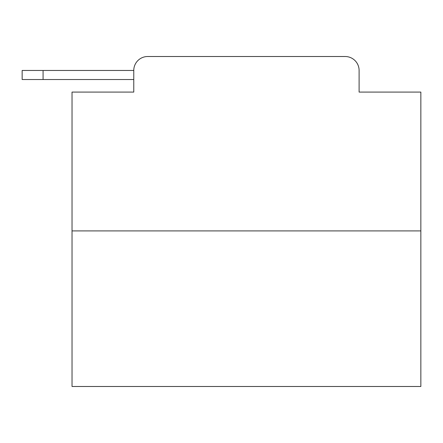 <?xml version="1.0" encoding="UTF-8"?>
<svg xmlns="http://www.w3.org/2000/svg" width="443" height="443" viewBox="0 0 443 443"><rect width="100%" height="100%" fill="white"/><g stroke="black" fill="none" stroke-linecap="round" stroke-linejoin="round"><path stroke-width="0.66" d="M133.769 70.459L133.769 92.089L133.769 79.53L22.15 79.53L22.15 70.459L133.769 70.459A13.954 13.954 0 0 1 147.724 56.51L192.024 56.51M420.85 230.919L72.032 230.919L72.032 386.49L420.85 386.49L420.85 92.089L359.107 92.089L359.107 70.459A13.954 13.954 0 0 0 345.158 56.51L147.724 56.51M72.032 230.919L72.032 92.089L133.769 92.089M300.858 56.51L345.158 56.51M359.107 92.089L359.107 70.459M43.082 70.459L43.082 79.53"/></g></svg>
